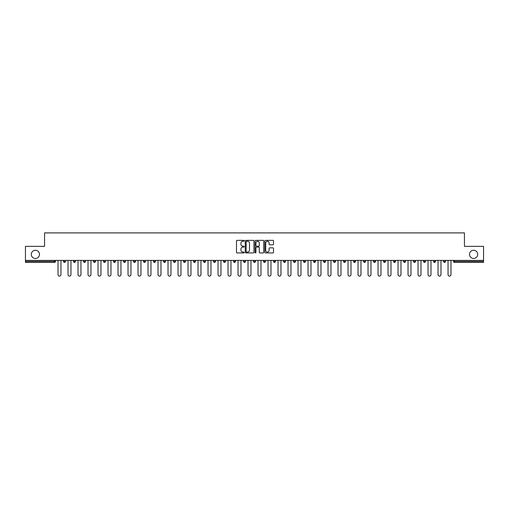 <?xml version="1.0" encoding="UTF-8"?>
<svg xmlns="http://www.w3.org/2000/svg" width="509" height="509" viewBox="0 0 509 509"><rect width="100%" height="100%" fill="white"/><g stroke="black" fill="none" stroke-linecap="round" stroke-linejoin="round"><path stroke-width="0.76" d="M469.508 254.373A4.104 4.104 0 0 0 473.612 258.477A4.104 4.104 0 0 0 477.716 254.373A4.104 4.104 0 0 0 473.612 250.269A4.104 4.104 0 0 0 469.508 254.373M31.284 254.373A4.104 4.104 0 0 0 35.388 258.477A4.104 4.104 0 0 0 39.492 254.373A4.104 4.104 0 0 0 35.388 250.269A4.104 4.104 0 0 0 31.284 254.373M244.244 240.795A0.439 0.439 0 0 0 243.805 240.356L237.118 240.356A0.63 0.63 0 0 0 236.488 240.986L236.488 252.311A0.63 0.63 0 0 0 237.118 252.941L243.805 252.941A0.439 0.439 0 0 0 244.244 252.496A0.439 0.439 0 0 0 243.805 252.057L242.939 252.057A2.011 2.011 0 0 1 240.922 250.046L240.922 249.098A2.011 2.011 0 0 1 242.939 247.088L243.805 247.088A0.439 0.439 0 0 0 244.244 246.649A0.439 0.439 0 0 0 243.805 246.21L242.939 246.21A2.011 2.011 0 0 1 240.922 244.193L240.922 243.251A2.011 2.011 0 0 1 242.939 241.234L243.805 241.234A0.439 0.439 0 0 0 244.244 240.795M272.888 244.791A0.63 0.63 0 0 0 273.518 244.161L273.518 240.986A0.63 0.63 0 0 0 272.888 240.356L265.463 240.356A0.63 0.63 0 0 0 264.833 240.986L264.833 252.311A0.63 0.63 0 0 0 265.463 252.941L272.888 252.941A0.63 0.63 0 0 0 273.518 252.311L273.518 248.475A0.63 0.63 0 0 0 272.888 247.845L269.713 247.845A0.63 0.63 0 0 0 269.083 248.475L269.083 250.377A1.686 1.686 0 0 1 267.397 252.057A1.686 1.686 0 0 1 265.717 250.377L265.717 242.92A1.686 1.686 0 0 1 267.397 241.234A1.686 1.686 0 0 1 269.083 242.92L269.083 244.161A0.63 0.63 0 0 0 269.713 244.791L272.888 244.791M25.45 260.398L25.45 246.356L44.557 246.356L44.557 232.899L464.443 232.899L464.443 246.356L483.55 246.356L483.55 260.398L25.45 260.398L25.45 261.422L54.488 261.422L54.488 260.398M253.946 240.986A0.63 0.63 0 0 0 253.323 240.356L245.898 240.356A0.63 0.63 0 0 0 245.268 240.986L245.268 252.311A0.63 0.63 0 0 0 245.898 252.941L253.323 252.941A0.63 0.63 0 0 0 253.946 252.311L253.946 240.986M255.677 240.356L263.102 240.356A0.63 0.63 0 0 1 263.732 240.986L263.732 252.311A0.63 0.63 0 0 1 263.102 252.941L259.927 252.941A0.63 0.63 0 0 1 259.297 252.311L259.297 247.718A0.63 0.63 0 0 0 258.667 247.088L256.561 247.088A0.63 0.63 0 0 0 255.932 247.718L255.932 252.496A0.439 0.439 0 0 1 255.493 252.941A0.439 0.439 0 0 1 255.054 252.496L255.054 240.986A0.63 0.63 0 0 1 255.677 240.356M54.488 262.383A0.961 0.961 0 0 0 55.449 261.422L54.488 261.422L54.488 262.383A0.961 0.961 0 0 0 55.449 261.422L55.449 260.398L55.449 261.422A0.961 0.961 0 0 1 54.488 262.383L25.45 262.383L25.45 261.422M483.55 260.398L483.55 262.383L454.512 262.383A0.961 0.961 0 0 1 453.551 261.422L453.551 260.398M65.451 260.398L65.451 261.422L63.53 261.422A0.961 0.961 0 0 0 64.49 262.383A0.961 0.961 0 0 1 63.53 261.422L63.53 260.398M73.531 260.398L73.531 261.422L73.531 260.398M75.453 260.398L75.453 261.422L75.453 260.398M85.455 260.398L85.455 261.422L83.527 261.422A0.961 0.961 0 0 0 84.494 262.383A0.961 0.961 0 0 1 83.527 261.422L83.527 260.398M93.529 260.398L93.529 261.422L93.529 260.398M95.457 260.398L95.457 261.422A0.961 0.961 0 0 1 94.489 262.383A0.961 0.961 0 0 1 93.529 261.422A0.961 0.961 0 0 0 94.489 262.383A0.961 0.961 0 0 0 95.457 261.422A0.961 0.961 0 0 1 94.489 262.383A0.961 0.961 0 0 1 93.529 261.422L95.457 261.422M103.531 261.422A0.961 0.961 0 0 0 104.491 262.383A0.961 0.961 0 0 0 105.452 261.422A0.961 0.961 0 0 1 104.491 262.383A0.961 0.961 0 0 0 105.452 261.422L105.452 260.398L105.452 261.422L103.531 261.422A0.961 0.961 0 0 0 104.491 262.383A0.961 0.961 0 0 1 103.531 261.422L103.531 260.398M115.454 260.398L115.454 261.422A0.961 0.961 0 0 1 114.493 262.383A0.961 0.961 0 0 1 113.532 261.422L113.532 260.398M125.456 260.398L125.456 261.422A0.961 0.961 0 0 1 124.495 262.383A0.961 0.961 0 0 1 123.534 261.422L123.534 260.398M134.497 262.383A0.961 0.961 0 0 0 135.458 261.422L135.458 260.398L135.458 261.422A0.961 0.961 0 0 1 134.497 262.383A0.961 0.961 0 0 1 133.53 261.422L133.53 260.398M145.453 260.398L145.453 261.422A0.961 0.961 0 0 1 144.492 262.383A0.961 0.961 0 0 1 143.532 261.422L143.532 260.398M154.494 262.383A0.961 0.961 0 0 0 155.455 261.422L155.455 260.398L155.455 261.422A0.961 0.961 0 0 1 154.494 262.383A0.961 0.961 0 0 1 153.533 261.422L153.533 260.398M165.457 260.398L165.457 261.422A0.961 0.961 0 0 1 164.496 262.383A0.961 0.961 0 0 1 163.535 261.422L163.535 260.398M173.537 260.398L173.537 261.422L173.537 260.398M175.459 260.398L175.459 261.422A0.961 0.961 0 0 1 174.498 262.383A0.961 0.961 0 0 1 173.537 261.422L175.459 261.422A0.961 0.961 0 0 1 174.498 262.383M185.461 260.398L185.461 261.422L183.533 261.422A0.961 0.961 0 0 0 184.493 262.383A0.961 0.961 0 0 1 183.533 261.422L183.533 260.398M194.495 262.383A0.961 0.961 0 0 0 195.456 261.422L195.456 260.398L195.456 261.422A0.961 0.961 0 0 1 194.495 262.383A0.961 0.961 0 0 1 193.535 261.422L193.535 260.398M205.458 260.398L205.458 261.422A0.961 0.961 0 0 1 204.497 262.383A0.961 0.961 0 0 1 203.536 261.422L203.536 260.398M215.46 260.398L215.46 261.422A0.961 0.961 0 0 1 214.499 262.383A0.961 0.961 0 0 1 213.538 261.422L213.538 260.398M225.462 260.398L225.462 261.422A0.961 0.961 0 0 1 224.501 262.383A0.961 0.961 0 0 1 223.54 261.422L223.54 260.398M233.536 261.422L235.463 261.422A0.961 0.961 0 0 1 234.496 262.383A0.961 0.961 0 0 0 235.463 261.422L235.463 260.398L235.463 261.422A0.961 0.961 0 0 1 234.496 262.383A0.961 0.961 0 0 1 233.536 261.422L233.536 260.398M245.459 260.398L245.459 261.422A0.961 0.961 0 0 1 244.498 262.383A0.961 0.961 0 0 1 243.537 261.422L243.537 260.398M253.539 260.398L253.539 261.422L253.539 260.398M255.461 260.398L255.461 261.422L255.461 260.398M263.541 260.398L263.541 261.422L263.541 260.398M265.463 260.398L265.463 261.422A0.961 0.961 0 0 1 264.502 262.383A0.961 0.961 0 0 1 263.541 261.422L265.463 261.422A0.961 0.961 0 0 1 264.502 262.383M273.537 260.398L273.537 261.422L273.537 260.398M275.464 260.398L275.464 261.422L275.464 260.398M283.538 260.398L283.538 261.422L283.538 260.398M285.46 260.398L285.46 261.422A0.961 0.961 0 0 1 284.499 262.383A0.961 0.961 0 0 1 283.538 261.422A0.961 0.961 0 0 0 284.499 262.383A0.961 0.961 0 0 0 285.46 261.422A0.961 0.961 0 0 1 284.499 262.383A0.961 0.961 0 0 1 283.538 261.422L285.46 261.422M295.462 260.398L295.462 261.422A0.961 0.961 0 0 1 294.501 262.383A0.961 0.961 0 0 1 293.54 261.422L293.54 260.398M305.464 260.398L305.464 261.422L303.542 261.422A0.961 0.961 0 0 0 304.503 262.383A0.961 0.961 0 0 1 303.542 261.422L303.542 260.398M315.465 260.398L315.465 261.422A0.961 0.961 0 0 1 314.505 262.383A0.961 0.961 0 0 1 313.544 261.422L313.544 260.398M323.539 260.398L323.539 261.422L323.539 260.398M325.467 260.398L325.467 261.422A0.961 0.961 0 0 1 324.507 262.383A0.961 0.961 0 0 1 323.539 261.422A0.961 0.961 0 0 0 324.507 262.383A0.961 0.961 0 0 1 323.539 261.422L325.467 261.422A0.961 0.961 0 0 1 324.507 262.383M335.463 260.398L335.463 261.422A0.961 0.961 0 0 1 334.502 262.383A0.961 0.961 0 0 1 333.541 261.422L333.541 260.398M345.465 260.398L345.465 261.422L343.543 261.422A0.961 0.961 0 0 0 344.504 262.383A0.961 0.961 0 0 1 343.543 261.422L343.543 260.398M355.467 260.398L355.467 261.422A0.961 0.961 0 0 1 354.506 262.383A0.961 0.961 0 0 1 353.545 261.422L353.545 260.398M365.468 260.398L365.468 261.422L363.547 261.422A0.961 0.961 0 0 0 364.508 262.383A0.961 0.961 0 0 1 363.547 261.422L363.547 260.398M375.47 260.398L375.47 261.422A0.961 0.961 0 0 1 374.503 262.383A0.961 0.961 0 0 1 373.542 261.422L373.542 260.398M385.466 260.398L385.466 261.422L383.544 261.422A0.961 0.961 0 0 0 384.505 262.383A0.961 0.961 0 0 1 383.544 261.422L383.544 260.398M395.468 260.398L395.468 261.422A0.961 0.961 0 0 1 394.507 262.383A0.961 0.961 0 0 1 393.546 261.422L393.546 260.398M405.469 260.398L405.469 261.422L403.548 261.422A0.961 0.961 0 0 0 404.509 262.383A0.961 0.961 0 0 1 403.548 261.422L403.548 260.398M415.471 260.398L415.471 261.422L413.543 261.422A0.961 0.961 0 0 0 414.511 262.383A0.961 0.961 0 0 1 413.543 261.422L413.543 260.398M425.473 260.398L425.473 261.422L423.545 261.422A0.961 0.961 0 0 0 424.506 262.383A0.961 0.961 0 0 1 423.545 261.422L423.545 260.398M435.469 260.398L435.469 261.422A0.961 0.961 0 0 1 434.508 262.383A0.961 0.961 0 0 1 433.547 261.422L433.547 260.398M445.47 260.398L445.47 261.422A0.961 0.961 0 0 1 444.51 262.383A0.961 0.961 0 0 1 443.549 261.422L443.549 260.398M65.451 261.422A0.961 0.961 0 0 1 64.49 262.383A0.961 0.961 0 0 0 65.451 261.422A0.961 0.961 0 0 1 64.49 262.383A0.961 0.961 0 0 1 63.53 261.422M74.492 262.383A0.961 0.961 0 0 1 73.531 261.422A0.961 0.961 0 0 0 74.492 262.383A0.961 0.961 0 0 0 75.453 261.422A0.961 0.961 0 0 1 74.492 262.383A0.961 0.961 0 0 1 73.531 261.422L75.453 261.422A0.961 0.961 0 0 1 74.492 262.383M85.455 261.422A0.961 0.961 0 0 1 84.494 262.383A0.961 0.961 0 0 0 85.455 261.422A0.961 0.961 0 0 1 84.494 262.383A0.961 0.961 0 0 1 83.527 261.422M184.493 262.383A0.961 0.961 0 0 0 185.461 261.422A0.961 0.961 0 0 1 184.493 262.383A0.961 0.961 0 0 1 183.533 261.422M254.5 262.383A0.961 0.961 0 0 1 253.539 261.422L255.461 261.422A0.961 0.961 0 0 1 254.5 262.383A0.961 0.961 0 0 0 255.461 261.422A0.961 0.961 0 0 1 254.5 262.383M274.504 262.383A0.961 0.961 0 0 1 273.537 261.422A0.961 0.961 0 0 0 274.504 262.383A0.961 0.961 0 0 0 275.464 261.422A0.961 0.961 0 0 1 274.504 262.383A0.961 0.961 0 0 1 273.537 261.422L275.464 261.422M304.503 262.383A0.961 0.961 0 0 0 305.464 261.422A0.961 0.961 0 0 1 304.503 262.383A0.961 0.961 0 0 1 303.542 261.422M344.504 262.383A0.961 0.961 0 0 0 345.465 261.422A0.961 0.961 0 0 1 344.504 262.383A0.961 0.961 0 0 1 343.543 261.422M365.468 261.422A0.961 0.961 0 0 1 364.508 262.383A0.961 0.961 0 0 0 365.468 261.422A0.961 0.961 0 0 1 364.508 262.383A0.961 0.961 0 0 1 363.547 261.422M384.505 262.383A0.961 0.961 0 0 0 385.466 261.422A0.961 0.961 0 0 1 384.505 262.383A0.961 0.961 0 0 1 383.544 261.422M394.507 262.383A0.961 0.961 0 0 0 395.468 261.422A0.961 0.961 0 0 1 394.507 262.383M404.509 262.383A0.961 0.961 0 0 0 405.469 261.422A0.961 0.961 0 0 1 404.509 262.383A0.961 0.961 0 0 1 403.548 261.422M414.511 262.383A0.961 0.961 0 0 0 415.471 261.422A0.961 0.961 0 0 1 414.511 262.383A0.961 0.961 0 0 1 413.543 261.422M424.506 262.383A0.961 0.961 0 0 0 425.473 261.422A0.961 0.961 0 0 1 424.506 262.383A0.961 0.961 0 0 1 423.545 261.422M246.585 241.234A0.439 0.439 0 0 0 246.146 241.673L246.146 251.618A0.439 0.439 0 0 0 246.585 252.057L247.501 252.057A2.011 2.011 0 0 0 249.512 250.046L249.512 243.251A2.011 2.011 0 0 0 247.501 241.234L246.585 241.234M259.297 242.952A1.686 1.686 0 0 0 257.618 241.266A1.686 1.686 0 0 0 255.932 242.952L255.932 245.58A0.63 0.63 0 0 0 256.561 246.21L258.667 246.21A0.63 0.63 0 0 0 259.297 245.58L259.297 242.952M58.013 260.398L58.013 274.631A1.476 1.476 0 0 0 59.489 276.101A1.476 1.476 0 0 0 60.965 274.631L60.965 260.398M68.015 260.398L68.015 274.631A1.476 1.476 0 0 0 69.491 276.101A1.476 1.476 0 0 0 70.967 274.631L70.967 260.398M78.017 260.398L78.017 274.631A1.476 1.476 0 0 0 79.493 276.101A1.476 1.476 0 0 0 80.963 274.631L80.963 260.398M88.019 260.398L88.019 274.631A1.476 1.476 0 0 0 89.489 276.101A1.476 1.476 0 0 0 90.965 274.631L90.965 260.398M98.021 260.398L98.021 274.631A1.476 1.476 0 0 0 99.49 276.101A1.476 1.476 0 0 0 100.967 274.631L100.967 260.398M108.016 260.398L108.016 274.631A1.476 1.476 0 0 0 109.492 276.101A1.476 1.476 0 0 0 110.968 274.631L110.968 260.398M118.018 260.398L118.018 274.631A1.476 1.476 0 0 0 119.494 276.101A1.476 1.476 0 0 0 120.97 274.631L120.97 260.398M128.02 260.398L128.02 274.631A1.476 1.476 0 0 0 129.496 276.101A1.476 1.476 0 0 0 130.966 274.631L130.966 260.398M138.022 260.398L138.022 274.631A1.476 1.476 0 0 0 139.491 276.101A1.476 1.476 0 0 0 140.968 274.631L140.968 260.398M148.017 260.398L148.017 274.631A1.476 1.476 0 0 0 149.493 276.101A1.476 1.476 0 0 0 150.969 274.631L150.969 260.398M158.019 260.398L158.019 274.631A1.476 1.476 0 0 0 159.495 276.101A1.476 1.476 0 0 0 160.971 274.631L160.971 260.398M168.021 260.398L168.021 274.631A1.476 1.476 0 0 0 169.497 276.101A1.476 1.476 0 0 0 170.973 274.631L170.973 260.398M178.023 260.398L178.023 274.631A1.476 1.476 0 0 0 179.499 276.101A1.476 1.476 0 0 0 180.969 274.631L180.969 260.398M188.025 260.398L188.025 274.631A1.476 1.476 0 0 0 189.494 276.101A1.476 1.476 0 0 0 190.97 274.631L190.97 260.398M198.02 260.398L198.02 274.631A1.476 1.476 0 0 0 199.496 276.101A1.476 1.476 0 0 0 200.972 274.631L200.972 260.398M208.022 260.398L208.022 274.631A1.476 1.476 0 0 0 209.498 276.101A1.476 1.476 0 0 0 210.974 274.631L210.974 260.398M218.024 260.398L218.024 274.631A1.476 1.476 0 0 0 219.5 276.101A1.476 1.476 0 0 0 220.97 274.631L220.97 260.398M228.026 260.398L228.026 274.631A1.476 1.476 0 0 0 229.502 276.101A1.476 1.476 0 0 0 230.971 274.631L230.971 260.398M238.027 260.398L238.027 274.631A1.476 1.476 0 0 0 239.497 276.101A1.476 1.476 0 0 0 240.973 274.631L240.973 260.398M248.023 260.398L248.023 274.631A1.476 1.476 0 0 0 249.499 276.101A1.476 1.476 0 0 0 250.975 274.631L250.975 260.398M258.025 260.398L258.025 274.631A1.476 1.476 0 0 0 259.501 276.101A1.476 1.476 0 0 0 260.977 274.631L260.977 260.398M268.027 260.398L268.027 274.631A1.476 1.476 0 0 0 269.503 276.101A1.476 1.476 0 0 0 270.973 274.631L270.973 260.398M278.029 260.398L278.029 274.631A1.476 1.476 0 0 0 279.498 276.101A1.476 1.476 0 0 0 280.974 274.631L280.974 260.398M288.03 260.398L288.03 274.631A1.476 1.476 0 0 0 289.5 276.101A1.476 1.476 0 0 0 290.976 274.631L290.976 260.398M298.026 260.398L298.026 274.631A1.476 1.476 0 0 0 299.502 276.101A1.476 1.476 0 0 0 300.978 274.631L300.978 260.398M308.028 260.398L308.028 274.631A1.476 1.476 0 0 0 309.504 276.101A1.476 1.476 0 0 0 310.98 274.631L310.98 260.398M318.03 260.398L318.03 274.631A1.476 1.476 0 0 0 319.506 276.101A1.476 1.476 0 0 0 320.975 274.631L320.975 260.398M328.031 260.398L328.031 274.631A1.476 1.476 0 0 0 329.501 276.101A1.476 1.476 0 0 0 330.977 274.631L330.977 260.398M338.027 260.398L338.027 274.631A1.476 1.476 0 0 0 339.503 276.101A1.476 1.476 0 0 0 340.979 274.631L340.979 260.398M348.029 260.398L348.029 274.631A1.476 1.476 0 0 0 349.505 276.101A1.476 1.476 0 0 0 350.981 274.631L350.981 260.398M358.031 260.398L358.031 274.631A1.476 1.476 0 0 0 359.507 276.101A1.476 1.476 0 0 0 360.983 274.631L360.983 260.398M368.032 260.398L368.032 274.631A1.476 1.476 0 0 0 369.509 276.101A1.476 1.476 0 0 0 370.978 274.631L370.978 260.398M378.034 260.398L378.034 274.631A1.476 1.476 0 0 0 379.504 276.101A1.476 1.476 0 0 0 380.98 274.631L380.98 260.398M388.03 260.398L388.03 274.631A1.476 1.476 0 0 0 389.506 276.101A1.476 1.476 0 0 0 390.982 274.631L390.982 260.398M398.032 260.398L398.032 274.631A1.476 1.476 0 0 0 399.508 276.101A1.476 1.476 0 0 0 400.984 274.631L400.984 260.398M408.033 260.398L408.033 274.631A1.476 1.476 0 0 0 409.51 276.101A1.476 1.476 0 0 0 410.979 274.631L410.979 260.398M418.035 260.398L418.035 274.631A1.476 1.476 0 0 0 419.511 276.101A1.476 1.476 0 0 0 420.981 274.631L420.981 260.398M428.037 260.398L428.037 274.631A1.476 1.476 0 0 0 429.507 276.101A1.476 1.476 0 0 0 430.983 274.631L430.983 260.398M438.033 260.398L438.033 274.631A1.476 1.476 0 0 0 439.509 276.101A1.476 1.476 0 0 0 440.985 274.631L440.985 260.398M448.035 260.398L448.035 274.631A1.476 1.476 0 0 0 449.511 276.101A1.476 1.476 0 0 0 450.987 274.631L450.987 260.398M454.512 260.398L454.512 261.422L483.55 261.422M453.551 261.422L454.512 261.422L454.512 262.383M114.493 262.383A0.961 0.961 0 0 0 115.454 261.422L113.532 261.422M124.495 262.383A0.961 0.961 0 0 0 125.456 261.422L123.534 261.422M135.458 261.422L133.53 261.422M144.492 262.383A0.961 0.961 0 0 0 145.453 261.422L143.532 261.422M155.455 261.422L153.533 261.422M164.496 262.383A0.961 0.961 0 0 0 165.457 261.422L163.535 261.422M195.456 261.422L193.535 261.422M204.497 262.383A0.961 0.961 0 0 0 205.458 261.422L203.536 261.422M214.499 262.383A0.961 0.961 0 0 0 215.46 261.422L213.538 261.422M224.501 262.383A0.961 0.961 0 0 0 225.462 261.422L223.54 261.422M244.498 262.383A0.961 0.961 0 0 0 245.459 261.422L243.537 261.422M294.501 262.383A0.961 0.961 0 0 0 295.462 261.422L293.54 261.422M314.505 262.383A0.961 0.961 0 0 0 315.465 261.422L313.544 261.422M334.502 262.383A0.961 0.961 0 0 0 335.463 261.422L333.541 261.422M354.506 262.383A0.961 0.961 0 0 0 355.467 261.422L353.545 261.422M374.503 262.383A0.961 0.961 0 0 0 375.47 261.422L373.542 261.422M395.468 261.422L393.546 261.422M434.508 262.383A0.961 0.961 0 0 0 435.469 261.422L433.547 261.422M444.51 262.383A0.961 0.961 0 0 0 445.47 261.422L443.549 261.422"/></g></svg>
